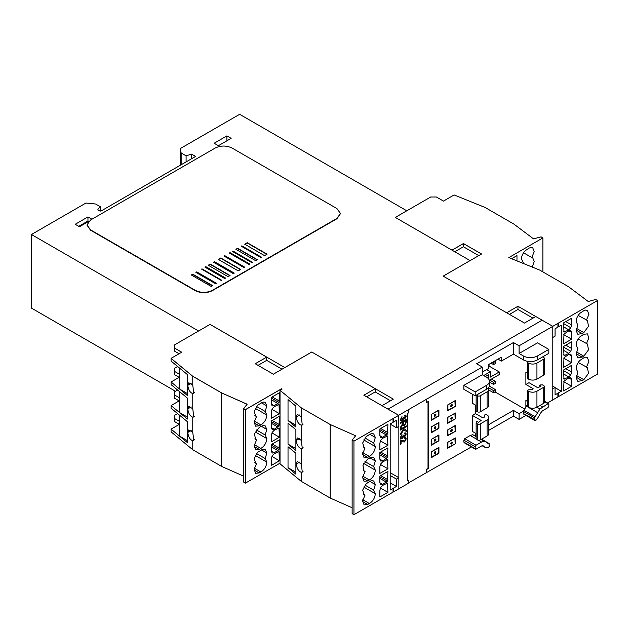 <?xml version="1.0" encoding="UTF-8"?>
<svg xmlns="http://www.w3.org/2000/svg" width="629" height="629" viewBox="0 0 629 629"><rect width="100%" height="100%" fill="white"/><g stroke="black" fill="none" stroke-linecap="round" stroke-linejoin="round"><path stroke-width="0.94" d="M226.904 135.888L214.159 143.247L218.405 145.7L231.15 138.341L226.904 135.888L226.904 140.794M340.478 213.656L336.947 218.727L212.311 290.684C206.65 293.373 200.981 293.373 195.32 290.684L90.513 230.175L86.983 225.103M88.634 221.439L79.466 226.739L75.213 224.286L87.958 216.926L91.928 219.214M311.74 352.012L375.191 388.675L363.861 395.216L381.992 405.681L393.322 399.108L311.74 352.012L284.827 367.548L210.047 324.375L198.575 331.027L210.047 324.375M398.7 415.329L398.841 426.336L396.435 427.728L396.435 420.369L393.573 421.988L393.573 418.261L398.7 415.329L381.992 405.681L388.046 409.149L542.143 320.185L535.798 316.521L524.468 323.062L443.178 276.131L470.083 260.595L395.303 217.414L406.782 210.786L239.657 114.297L180.303 148.562L180.303 165.246M186.09 161.905L186.09 155.827L181.152 152.981L180.303 148.562M186.09 155.827L191.633 154.129L195.603 156.417L101.277 210.872L99.579 210.872L98.1 210.023L97.912 209.19L97.912 209.882M98.1 210.023L97.912 209.19L100.357 206.744L100.357 211.077M175.491 391.262L31.45 308.1L31.45 234.507L85.976 203.025L95.608 204.008L100.357 206.744M31.45 234.507L198.575 330.996L174.642 344.849L174.642 348.12L181.718 352.209L171.072 358.357L192.765 376.268L171.072 358.381M393.031 492.13L353.946 514.703L353.946 441.173L393.031 418.599L393.031 422.334L390.2 423.97L390.2 490.038L393.031 488.403L393.031 492.13L398.841 488.812L398.841 415.219L408.182 409.833L408.182 413.096L407.623 413.418L407.623 480.47L408.182 480.147L408.182 483.418L398.841 488.812L398.841 477.694L390.2 472.701M393.573 418.261L393.031 418.599M311.74 352.043L273.356 374.2L255.225 363.735L266.704 357.115L210.047 324.407M352.13 507.76L330.154 498.019L301.26 481.342L280.031 463.832L280.031 390.302L282.138 389.084L281.572 388.761L245.459 409.613L243.635 408.559L247.15 404.219L221.66 392.928L192.765 376.244L221.66 392.952L221.66 466.427L243.635 476.161M280.031 390.302L301.26 407.812L330.154 424.489L355.637 435.779L352.13 440.127L352.13 513.649L353.946 514.703M353.946 441.173L352.13 440.127M245.459 409.613L281.572 388.761L281.572 389.414M245.459 409.628L243.635 408.559M221.66 392.928L247.111 404.258L221.66 392.952L192.765 376.299L192.765 385.207L193.811 393.384L192.765 393.628L192.765 408.779L193.811 416.956L192.765 417.2L192.765 432.351L193.811 440.528L192.765 440.772L192.765 449.743L221.66 466.427M369.805 434.269L371.55 433.585L373.705 433.876L375.332 437.462L369.805 434.269L366.007 436.793L362.697 442.973L364.112 447.636L365.072 447.95L362.626 453.698L364.089 457.747L367.682 457.385L369.341 456.434C372.879 454.28 374.876 451.009 375.332 446.621L373.712 443.044M375.332 437.462L373.65 443.005L364.962 437.988M380.687 461.049L379.861 459.209L382.691 460.845L380.687 461.049M382.691 460.845L387.488 457.598L387.912 447.856L379.861 452.503L379.861 459.209M387.488 483.088L382.691 485.376L380.687 487.491L379.861 490.282L379.861 496.989L387.912 492.342L387.488 483.088M365.072 471.498L364.081 471.176L362.964 465.405L367.682 459.044L371.55 457.141L373.705 457.432L375.332 461.01L373.65 466.561L375.332 470.17C374.876 474.557 372.879 477.828 369.341 479.982L367.682 480.941L364.089 481.303L362.626 477.246L365.072 471.498L363.303 470.476M364.954 461.537L373.712 466.592M387.488 459.54L382.691 461.828L380.687 463.943L379.861 466.734L379.861 473.44L387.912 468.794L387.488 459.54M387.488 435.983L382.691 438.279L380.687 440.386L379.861 443.186L379.861 449.892L387.912 445.238L387.488 435.983M380.687 437.501L379.861 435.661L382.691 437.297L380.687 437.501M382.691 437.297L387.488 434.049L387.912 424.308L379.861 428.954L379.861 435.661M380.687 484.597L379.861 482.757L382.691 484.393L380.687 484.597M382.691 484.393L387.488 481.146L387.912 471.404L379.861 476.059L379.861 482.757M369.805 481.374L371.55 480.69L373.705 480.981L375.332 484.558L369.805 481.374L366.007 483.89L362.697 490.077L364.112 494.74L365.072 495.047L362.626 500.802L364.089 504.851L367.682 504.489L369.341 503.53C372.879 501.376 374.876 498.105 375.332 493.718L373.712 490.14M375.332 484.558L373.65 490.109L364.962 485.093M365.072 495.047L363.342 494.048M369.341 503.53L362.791 499.756M365.072 447.95L363.342 446.952M369.341 456.434L362.791 452.652M369.341 479.982L362.791 476.2M380.419 488.018L387.912 492.342M393.031 422.303L393.573 421.988M390.2 482.844L396.435 486.437L393.031 488.403M380.419 464.461L387.912 468.794M380.419 440.913L387.912 445.238M330.154 498.019L330.154 424.489M301.26 481.342L301.26 472.34L302.297 472.088L301.26 463.911L301.26 448.784L302.321 448.54L301.26 440.363L301.26 425.235L302.297 424.992L301.26 416.815L301.26 407.812M288.027 444.129L295.889 450.616L295.889 429.686L288.027 423.199L288.027 444.129L295.889 448.674M301.26 463.911L297.289 461.466L296.275 464.021C296.77 468.338 298.437 471.105 301.26 472.34L303.107 471.255M301.26 416.815L297.289 414.369L296.275 416.917C296.77 421.233 298.429 424.001 301.26 425.235L303.107 424.158M301.26 440.363L297.289 437.918L296.275 440.465C296.77 444.782 298.429 447.557 301.26 448.784L303.123 447.699M288.027 420.581L295.889 427.067L295.889 406.137L288.027 399.651L288.027 420.581L295.889 425.125M288.027 467.685L295.889 474.164L295.889 453.234L288.027 446.747L288.027 467.685L295.889 472.222M272.2 405.933L274.205 405.736L279.001 402.489L279.425 392.748L271.374 397.394L271.374 404.101L272.184 405.925M272.2 453.037L274.205 452.833L279.001 449.586L279.425 439.844L271.374 444.491L271.374 451.197L272.184 453.029M279.425 437.226L279.001 427.972L274.205 430.267L272.2 432.375L271.374 435.174L271.374 441.88L279.425 437.226L271.932 432.901M256.585 416.39L254.14 422.13L255.602 426.187L259.195 425.825L260.854 424.866C264.392 422.719 266.389 419.449 266.845 415.054L265.163 411.445L266.845 405.894L265.218 402.316L263.064 402.025L257.52 405.233L254.21 411.421L255.626 416.076L256.585 416.39L254.855 415.384M265.21 411.476L256.467 406.428M265.21 435.024L266.845 438.61C266.389 442.997 264.392 446.268 260.854 448.422L259.195 449.373L255.602 449.735L254.14 445.686L256.585 439.938L255.594 439.616L254.478 433.845L259.195 427.484L261.318 426.258L266.845 429.45L265.218 425.872L263.064 425.574L261.318 426.258M256.467 429.977L265.163 434.993L266.845 429.45M256.585 463.487L254.14 469.234L255.602 473.291L259.195 472.929L260.854 471.97C264.392 469.816 266.389 466.545 266.845 462.158L265.163 458.549L266.845 452.998L265.218 449.421L263.064 449.13L257.52 452.33L254.21 458.517L255.626 463.172L256.585 463.487L254.855 462.488M265.21 458.572L256.467 453.525M279.425 413.678L279.001 404.423L274.205 406.711L272.2 408.826L271.374 411.618L271.374 418.324L279.425 413.678L271.932 409.353M271.374 465.429L271.374 458.722L272.2 455.931L274.205 453.816L279.001 451.528L279.425 460.782L271.374 465.429M272.2 429.489L274.205 429.285L279.001 426.037L279.425 416.296L271.374 420.943L271.374 427.649L272.184 429.481M245.459 409.66L243.635 408.614L243.635 482.058L245.459 483.103L245.459 409.66L281.572 388.808M245.459 483.103L280.031 463.148M192.765 376.299L171.072 358.412L171.072 361.062L187.403 374.57L187.403 395.507L171.072 381.992L171.072 384.633L187.403 398.118L187.403 419.056L171.072 405.563L171.072 408.205L187.403 421.674L187.403 442.604L171.072 429.135L171.072 431.856L192.765 449.743M194.62 439.695L192.765 440.772C190.013 439.687 188.346 436.919 187.788 432.453L188.802 429.906L192.765 432.351M194.62 416.115L192.765 417.2C190.013 416.115 188.346 413.347 187.788 408.881L188.802 406.334L192.765 408.779M194.62 392.543L192.765 393.628C190.013 392.543 188.346 389.776 187.788 385.31L188.802 382.762L192.765 385.207M179.061 353.742L174.642 351.194L174.642 348.175L181.671 352.232M171.072 429.135L179.54 424.253M179.367 424.347L174.642 421.611L174.642 415.305L177.606 413.591M179.54 421.399L174.642 418.576M174.642 348.136L181.702 352.216M266.704 357.115L255.248 363.751L266.672 357.154M266.704 357.17L266.704 360.354L258.032 365.355M282.028 369.199L266.704 360.354M375.191 388.675L375.191 391.914L366.668 396.836M390.483 400.744L375.191 391.914M398.7 415.305L388.046 409.149L542.143 320.185L552.797 326.333L552.797 399.926L547.482 402.992M393.597 418.277L393.597 422.004M400.414 444.373L401.09 443.98L401.09 440.662L402.922 441.88L404.612 441.943L406.232 438.908L405.713 437.587L404.573 437.69L404.494 438.61L405.312 438.476L405.626 439.239L404.62 441.063L400.414 439.923L400.414 444.373M400.414 444.365L401.09 443.98L401.09 440.662L401.955 441.157M403.283 440.968L402.654 440.512L403.283 440.968M400.414 433.656L400.414 434.836L403.897 429.866L406.232 431.408L406.232 430.181L403.448 428.341L406.232 426.737L406.232 425.864L400.414 429.222L400.414 430.094L402.45 428.915L403.378 429.528L400.414 433.656M405.752 415.069L406.232 416.209L404.73 419.008L403.566 418.757L404.73 419.008L406.232 416.209L405.752 415.069L404.699 415.101L404.565 416.052L405.626 416.579L404.746 418.128L403.81 417.192L403.134 417.491L402.112 419.999L401.271 420.086L400.94 419.331L401.978 416.587L400.335 419.653L400.925 420.998L402.135 420.856L403.551 418.765L403.881 419.118M405.367 415.973L405.626 416.579L404.565 416.044M403.81 417.192L404.746 418.128L404.125 418.199M400.414 428.514L403.071 424.544L403.606 425.668L404.636 425.526L406.232 422.232L406.232 419.284L400.414 422.641L400.414 423.514L402.977 422.035L402.977 423.05L400.406 427.382L400.414 428.514L403.071 424.544M405.752 432.925L406.232 434.065L404.73 436.864L403.566 436.612L404.73 436.864L406.232 434.065L405.752 432.925L404.699 432.956L404.565 433.908L405.626 434.435L404.746 435.983L403.81 435.048L403.134 435.347L402.112 437.855L401.271 437.941L400.94 437.186L401.978 434.442L400.335 437.509L400.925 438.853L402.135 438.712L403.551 436.62L403.881 436.974M405.367 433.837L405.626 434.435L404.565 433.9M403.81 435.048L404.746 435.983L404.125 436.054M402.977 422.028L400.414 423.514M406.232 419.284L406.232 422.232L404.636 425.526L403.606 425.668M404.651 424.646L403.661 423.553L403.661 421.642L405.626 420.502L403.661 421.634L403.661 423.553L404.651 424.646L403.96 424.724M405.626 420.502L405.626 422.641M405.713 437.587L406.232 438.908L404.612 441.943L402.922 441.88M405.312 438.476L404.494 438.61M401.876 439.946L402.654 440.512M400.414 434.828L403.897 429.866M406.232 425.864L406.232 426.737L403.441 428.341L406.232 430.173L406.232 431.408M400.414 430.094L402.45 428.915M403.566 418.757L402.135 420.856L400.925 420.998M401.97 416.587L400.94 419.331L401.271 420.086M390.2 424.127L396.435 427.728M396.435 486.437L396.435 479.078L390.2 475.485M393.597 491.807L393.597 488.073M398.841 477.694L396.435 479.078M393.573 488.065L393.573 491.792M408.182 409.833L482.262 367.061L476.601 363.79L513.421 342.53L519.09 345.801L552.655 326.42M407.623 480.147L408.182 480.147M488.843 430.307L513.421 416.115L519.09 419.386L525.962 415.415M408.182 483.088L471.428 446.904M403.566 436.612L402.135 438.712L400.925 438.853M401.97 434.442L400.94 437.186L401.271 437.941M279.425 460.782L271.932 456.45M254.305 468.188L260.854 471.97M254.305 444.64L260.854 448.422M256.585 439.938L254.808 438.916M254.305 421.092L260.854 424.866M187.403 440.662L179.54 436.117L179.54 415.187M179.54 400.681L171.072 405.563M187.403 417.106L179.54 412.545L179.54 391.631M179.54 377.101L171.072 381.992M187.403 393.557L179.54 389.021M179.54 388.974L179.54 368.083M181.152 152.981L181.152 164.759M406.782 210.786L395.334 217.43M542.882 237.911L508.83 257.607M542.882 271.909L542.882 237.943M522.77 263.237L523.179 262.482L521.496 258.873C521.583 255.956 522.841 253.212 525.278 250.641L529.138 248.085L530.821 247.441L532.732 247.732L534.21 251.749L531.757 257.52L532.747 257.843L534.225 261.578L532.189 267.05M511.574 258.716L516.967 255.602L516.967 260.893M508.775 257.583L539.768 270.108L568.663 286.793L588.217 301.503L595.734 299.483L597.55 300.528L597.55 374.058L552.655 399.981M179.54 397.85L174.642 395.02L174.642 398.291L179.155 400.901M174.642 395.02L174.642 391.749L177.622 390.035M179.54 374.302L174.642 371.472L174.642 374.742L179.131 377.337M174.642 371.472L174.642 368.201L177.637 366.471M87.958 216.926L87.958 221.015L78.759 226.33M191.633 154.129L191.633 158.705M215.149 148.074L90.513 220.032L86.983 224.938L90.513 229.844L195.32 290.354C200.981 293.043 206.65 293.043 212.311 290.354L336.947 218.397L340.478 213.49L336.947 208.584L232.14 148.074C226.479 145.385 220.81 145.385 215.149 148.074M470.083 260.595L443.201 276.147M451.984 250.138L463.431 243.533L481.562 253.998L470.083 260.626M454.791 251.757L463.431 246.765L463.431 243.58L452.031 250.169M597.55 300.528L552.797 326.333M513.421 342.53L513.421 354.135L523.336 359.859A10.017 5.779 0 0 0 537.504 359.859L548.834 353.317L548.834 349.394L537.504 342.852L519.09 353.482L519.09 345.801M527.527 406.68L527.377 390.381L528.439 391.183L528.439 407.207L527.527 406.68L527.527 390.656L528.014 389.909L532.692 389.43L533.117 388.651L525.883 384.476L525.883 372.368L527.377 373.233M525.883 384.476L529.005 382.676L537.787 387.747L540.901 386.277L539.768 385.294L540.335 384.964L542.418 384.862L543.731 385.616A2.005 1.156 180 0 1 544.321 386.434A2.005 1.156 180 0 1 543.731 387.252L536.938 391.183A6.007 3.467 180 0 1 528.439 391.183M527.377 404.14L525.883 407.105L525.883 400.5L527.377 401.357M525.883 407.105L523.328 411.217L523.595 414.055L534.925 420.597L534.65 417.915L535.145 416.744L539.957 408.984L547.985 403.692L548.834 404.18L544.321 401.577M523.328 411.217L519.09 413.67L513.421 410.399L513.421 416.115M519.09 419.386L519.09 413.67M513.421 410.399L488.843 424.591M482.262 438.767L482.262 439.577M426.588 472.796L426.604 469.517L428.302 468.534L428.302 401.483L426.604 402.466L426.604 399.195M476.137 436.188L472.725 434.718L470.233 435.496L464.705 438.688L463.856 440.158L463.856 442.124L464.705 442.612M475.469 433.208L475.469 435.803M475.469 405.084L475.469 413.583L472.348 415.384L472.348 431.408L476.137 433.593M472.348 394.202L472.348 403.283L476.137 405.469M475.186 391.914L475.186 395.838L463.856 389.296L463.856 385.373L482.262 374.742L486.516 377.196A10.017 5.779 180 0 1 489.448 381.284A10.017 5.779 180 0 1 486.516 385.373L475.186 391.914L463.856 385.373M482.262 367.061L482.262 374.742M431.274 439.356L431.274 445.246L438.924 440.827L438.924 434.946L431.274 439.356L438.712 435.307L438.712 440.709L431.274 444.758M447.706 448.225L455.357 443.807L455.357 437.918L447.706 442.336L447.706 448.225M447.706 435.763L455.357 431.345L455.357 425.456L447.706 429.874L447.706 435.763M447.706 423.301L455.357 418.883L455.357 412.994L447.706 417.412L447.706 423.301M447.706 410.839L455.357 406.42L455.357 400.531L447.706 404.95L447.706 410.839M431.274 426.894L431.274 432.783L438.924 428.365L438.924 422.484L431.274 426.894L438.712 422.845L438.712 428.247L431.274 432.296M431.274 451.819L431.274 457.708L438.924 453.289L438.924 447.408L431.274 451.819L438.712 447.769L438.712 453.171L431.274 457.22M431.274 414.432L431.274 420.321L438.924 415.903L438.924 410.022L431.274 414.432L438.712 410.383L438.712 415.785L431.274 419.834M426.604 469.517L426.305 472.631M428.019 401.648L428.019 468.369L426.32 469.352M426.32 399.03L426.604 402.466M406.782 210.825L430.708 197.003L436.377 197.003L443.461 201.091L454.107 194.943L485.101 207.476L513.987 224.152L533.541 238.871L541.066 236.842L542.882 237.888M557.892 396.954L557.892 393.219L555.061 394.855L555.061 387.495L552.655 388.887M557.868 393.204L558.434 392.881L558.434 396.608M558.458 396.624L558.434 392.881M564.001 334.078L568.797 330.83L570.802 330.626L571.635 332.466L571.635 339.173L563.584 343.819L564.001 334.078M586.417 320.153L588.878 314.382L587.4 310.364L585.489 310.073L583.806 310.718L579.938 313.273C577.508 315.852 576.25 318.596 576.164 321.505L577.839 325.122L576.164 330.665L577.784 334.243L582.155 333.567L583.814 332.607L588.524 326.247L587.415 320.476L578.193 315.404M586.417 367.257L588.878 361.486L587.4 357.469L585.489 357.178L583.806 357.815L579.938 360.378C577.508 362.949 576.25 365.693 576.164 368.61L577.839 372.219L576.164 377.77L577.784 381.347L582.155 380.663L583.814 379.704L588.524 373.351L587.415 367.58L578.193 362.501M568.797 329.848L570.802 327.733L571.635 324.941L571.635 318.235L563.584 322.889L564.001 332.143L568.797 329.848L563.584 326.836M564.001 381.182L568.797 377.935L570.802 377.73L571.635 379.57L571.635 386.269L563.584 390.923L564.001 381.182M568.797 353.396L570.802 351.289L571.635 348.49L571.635 341.791L563.584 346.437L564.001 355.692L568.797 353.396L563.584 350.384M558.458 323.094L558.458 326.821L561.296 325.185L561.296 391.262L558.458 392.897M587.36 333.873L583.814 334.266L579.938 336.829C577.508 339.401 576.25 342.145 576.164 345.062L577.839 348.67L576.164 354.213L577.784 357.791L582.155 357.115L583.814 356.156L588.524 349.795L587.415 344.024L578.193 338.952M587.407 333.905L588.87 337.962L586.417 343.701M568.797 376.952L570.802 374.837L571.635 372.046L571.635 365.339L563.584 369.986L564.001 379.24L568.797 376.952L563.584 373.941M564.001 357.626L568.797 354.379L570.802 354.182L571.635 356.014L571.635 362.721L563.584 367.367L564.001 357.626M241.214 246.198L261.043 257.646L261.656 257.292L241.827 245.845L241.214 246.198M232.29 251.348L252.119 262.796L252.732 262.442L232.903 250.995L232.29 251.348M224.081 256.082L243.91 267.529L244.634 267.121L224.805 255.673L224.081 256.082M213.522 262.183L233.351 273.631L234.271 273.096L214.442 261.648L213.522 262.183M204.952 267.136L224.781 278.584L225.63 278.089L205.801 266.641L204.952 267.136M195.886 272.365L215.716 283.813L216.565 283.325L196.735 271.877L195.886 272.365M191.35 274.983L211.179 286.431L212.594 285.613L192.765 274.165L191.35 274.983M201.547 269.094L221.377 280.542L221.801 280.298L201.972 268.85L201.547 269.094M208.254 265.226L228.083 276.674L230.072 275.526L210.243 264.078L208.254 265.226M218.342 259.4L238.171 270.847L240.632 269.424L220.803 257.976L218.342 259.4M229.318 253.062L249.147 264.51L249.862 264.101L230.033 252.654L229.318 253.062M235.875 249.273L255.704 260.721L257.45 259.714L237.62 248.266L235.875 249.273M244.697 244.186L264.526 255.633L267.089 254.155L247.26 242.708L244.697 244.186M535.774 316.536L517.958 306.252L506.652 312.778M478.755 255.618L463.431 246.765M532.967 318.156L517.958 309.492L509.459 314.398M548.834 349.394L537.504 355.935A10.017 5.779 180 0 1 523.336 355.935L519.09 353.482M475.186 395.838L486.516 389.296A10.017 5.779 0 0 0 489.448 385.207L489.448 381.284M497.987 359.128L501.384 361.085L513.421 354.135M482.262 372.124L488.639 368.445L488.639 364.521L501.384 357.162L501.384 361.085M489.063 364.277L489.063 366.078M494.984 391.898L524.712 409.062M548.834 404.18L548.834 406.145L547.985 407.616L542.45 410.808L540.531 413.127C538.235 417.452 536.663 419.842 535.822 420.29L523.336 413.497M464.705 438.688L476.035 445.23L481.562 442.038L484.055 441.259L485.572 441.637L487.2 443.044L488.867 443.461L489.354 446.205L488.19 447.785L484.794 447.195L483.166 445.804M482.781 445.67L483.481 446.071L481.562 445.961L476.035 449.153L475.186 448.666L475.186 446.7L476.035 445.23M472.348 415.384L481.13 420.455L478.583 422.256L476.884 421.595L476.318 421.925L476.137 423.128L477.45 423.891A2.005 1.156 180 0 0 480.281 423.891L487.082 419.96A6.007 3.467 0 0 0 488.843 417.507A6.007 3.467 0 0 0 487.082 415.054L486.225 414.558L484.873 414.81L484.047 417.514L482.695 417.758L475.469 413.583M455.357 443.807L447.706 447.73M455.357 431.345L447.706 435.268M455.357 418.883L447.706 422.806M455.357 406.42L447.706 410.344M523.525 252.772L531.757 257.52M555.061 387.495L552.655 386.112M563.749 334.62L571.635 339.173M582.155 333.567L576.18 330.115M582.155 380.663L576.18 377.219M563.749 381.724L571.635 386.269M561.296 391.262L555.061 387.661M558.458 326.821L558.434 323.078M582.155 357.115L576.18 353.671M563.749 358.168L571.635 362.721M241.497 246.364L241.827 245.845M241.827 246.167L261.373 257.45M232.573 251.514L232.903 250.995M232.903 251.317L252.449 262.608M224.364 256.247L224.805 255.673M224.805 255.995L244.351 267.286M213.805 262.348L214.442 261.648M214.442 261.978L233.988 273.261M205.235 267.294L205.801 266.641M205.801 266.971L225.347 278.254M196.169 272.53L196.735 271.877M196.735 272.2L216.282 283.49M191.633 275.148L192.765 274.165M192.765 274.496L212.311 285.778M201.83 269.259L201.972 268.85M201.972 269.181L221.518 280.463M208.545 265.383L210.243 264.078M210.243 264.408L229.789 275.691M218.625 259.565L220.803 257.976M220.803 258.307L240.349 269.589M229.601 253.228L230.033 252.654M230.033 252.976L249.579 264.259M236.158 249.438L237.62 248.266M237.62 248.597L257.167 259.879M244.98 244.351L247.26 242.708M247.26 243.03L266.806 254.313M481.547 254.006L463.431 243.533L451.999 250.153M517.958 306.252L517.958 309.492M552.655 337.537L555.061 336.145L555.061 328.786L557.915 327.135L557.915 323.408M557.915 327.104L558.434 326.813M488.992 366.031L488.992 364.317M542.67 356.879L543.731 357.492A2.005 1.156 180 0 1 544.321 358.31A2.005 1.156 180 0 1 543.731 359.128L536.938 363.051A6.007 3.467 0 0 1 528.439 363.051L527.527 362.524L528.014 361.777L530.208 361.549M527.527 378.548L527.377 362.249L527.377 378.273L528.439 379.075A6.007 3.467 180 0 0 536.938 379.075L543.731 375.151A2.005 1.156 -0 0 0 544.321 374.334L544.321 358.31M540.901 357.901L537.787 359.615M528.439 407.207A6.007 3.467 0 0 0 536.938 407.207L543.731 403.283A2.005 1.156 0 0 0 544.321 402.466L544.321 386.434M481.5 439.207L489.346 444.066M463.856 442.124L476.035 449.153M488.843 417.507L488.843 433.538A6.007 3.467 180 0 1 487.082 435.991L480.281 439.915A2.005 1.156 0 0 1 477.45 439.915L476.137 439.152L476.137 423.128M483.677 375.56L490.337 371.715L490.337 377.117L499.261 371.959L499.261 374.577L489.307 380.325M488.277 387.92A6.007 3.467 0 0 1 488.843 389.382A6.007 3.467 0 0 1 487.082 391.836L480.281 395.759A2.005 1.156 180 0 1 477.45 395.759L476.389 395.146M478.016 394.124L481.13 392.402M488.843 389.382L488.843 405.406A6.007 3.467 180 0 1 487.082 407.859L480.281 411.783A2.005 1.156 -0 0 1 477.45 411.783L476.137 411.028L476.137 395.287M499.261 371.959L488.639 365.834M534.65 417.915L523.32 411.374M488.356 378.658L488.356 374.821L485.384 376.543M431.486 444.876L431.486 439.482M454.932 438.161L455.144 443.681M447.706 442.336L455.144 438.287M447.919 447.856L447.919 442.454M454.932 425.699L455.144 431.219M447.706 429.874L455.144 425.825M447.919 435.394L447.919 429.992M454.932 413.237L455.144 418.757M447.706 417.412L455.144 413.363M447.919 422.932L447.919 417.53M454.932 400.775L455.144 406.295M447.706 404.95L455.144 400.901M447.919 410.47L447.919 405.068M431.486 432.414L431.486 427.02M431.486 457.338L431.486 451.944M431.486 419.952L431.486 414.558M486.657 369.593L490.337 371.715M523.815 410.202L535.145 416.744M435.103 439.113C434.002 440.402 434.002 441.055 435.103 441.078C436.196 439.789 436.196 439.136 435.103 439.113L435.7 439.066M434.505 441.126L435.103 441.078L434.537 440.748L435.347 439.018M451.528 442.093C450.435 443.374 450.435 444.035 451.528 444.05C452.628 442.761 452.628 442.108 451.528 442.093L452.125 442.038M450.93 444.098L451.528 444.05L450.962 443.728L451.779 441.99M451.528 429.631C450.435 430.912 450.435 431.573 451.528 431.588C452.628 430.299 452.628 429.646 451.528 429.631L452.125 429.576M450.93 431.636L451.528 431.588L450.962 431.266L451.779 429.528M451.528 417.169C450.435 418.45 450.435 419.111 451.528 419.126C452.628 417.837 452.628 417.184 451.528 417.169L452.125 417.113M450.93 419.173L451.528 419.126L450.962 418.804L451.779 417.066M451.528 404.706C450.435 405.988 450.435 406.649 451.528 406.664C452.628 405.375 452.628 404.722 451.528 404.706L452.125 404.651M450.93 406.711L451.528 406.664L450.962 406.342L451.779 404.604M435.103 426.651C434.002 427.94 434.002 428.593 435.103 428.616C436.196 427.327 436.196 426.674 435.103 426.651L435.7 426.604M434.505 428.664L435.103 428.616L434.537 428.286L435.347 426.556M435.103 451.575C434.002 452.864 434.002 453.517 435.103 453.54C436.196 452.251 436.196 451.598 435.103 451.575L435.7 451.528M434.505 453.588L435.103 453.54L434.537 453.21L435.347 451.48M435.103 414.189C434.002 415.478 434.002 416.131 435.103 416.154C436.196 414.865 436.196 414.212 435.103 414.189L435.7 414.141M434.505 416.201L435.103 416.154L434.537 415.824L435.347 414.094M539.768 385.294L539.768 386.929M491.516 379.051L495.369 381.276L495.369 383.368L493.553 384.413L489.448 382.047M489.331 386.096L495.369 389.587L495.369 391.678L493.553 392.724L488.843 390.004M494.653 361.046L495.369 361.455L495.369 363.546L493.553 364.592L491.029 363.137M489.7 380.097L493.553 382.322L495.369 381.276M493.553 384.413L493.553 382.322M488.474 387.7L493.553 390.633L495.369 389.587M493.553 392.724L493.553 390.633M493.553 364.592L493.553 362.501L492.845 362.092M493.553 362.501L495.369 361.455M481.515 254.022L463.431 243.58M363.751 487.035L375.332 493.718M362.587 501.549L367.682 504.489M363.751 439.93L375.332 446.621M362.587 454.445L367.682 457.385M363.743 463.479L375.332 470.17M375.332 461.01L369.805 457.818M362.587 477.993L367.682 480.941M386.473 458.667L379.861 454.846M387.488 457.598L379.861 453.195M387.912 456.198L380.687 452.031M387.912 484L386.497 483.182M387.912 460.452L386.497 459.634M387.912 436.903L386.497 436.086M386.473 435.111L379.861 431.297M387.488 434.049L379.861 429.646M387.912 432.65L380.687 428.475M386.473 482.215L379.861 478.394M387.488 481.146L379.861 476.743M387.912 479.746L380.687 475.579M296.275 464.021L299.656 462.071M296.275 416.917L299.656 414.967M296.275 440.465L299.656 438.515M274.205 429.285L271.374 427.649M271.374 423.286L277.987 427.099M271.374 421.634L279.001 426.037M272.2 420.463L279.425 424.638M279.425 452.44L278.01 451.622M279.425 405.335L278.01 404.518M266.845 462.158L255.264 455.467M261.318 449.806L266.845 452.998M259.195 472.929L254.1 469.989M266.845 438.61L255.248 431.911M259.195 449.373L254.1 446.433M266.845 415.054L255.264 408.37M261.318 402.709L266.845 405.894M259.195 425.825L254.1 422.885M279.425 428.892L278.01 428.074M274.205 452.833L271.374 451.197M271.374 446.834L277.987 450.655M271.374 445.183L279.001 449.586M272.2 444.019L279.425 448.186M274.205 405.736L271.374 404.101M271.374 399.737L277.987 403.551M271.374 398.078L279.001 402.489M272.2 396.915L279.425 401.09M191.169 383.36L187.788 385.31M191.169 406.932L187.788 408.881M191.169 430.503L187.788 432.453M523.336 355.935L523.336 359.859M539.965 405.453L542.45 406.884M481.562 442.038L478.433 440.229M476.137 438.9L470.233 435.496M568.797 330.83L571.635 332.466M576.479 328.369L583.814 332.607M576.479 375.474L583.814 379.704M565.825 321.592L571.635 324.941M568.797 377.935L571.635 379.57M565.825 345.14L571.635 348.49M576.479 351.918L583.814 356.156M565.825 368.688L571.635 372.046M568.797 354.379L571.635 356.014M537.504 359.859L537.504 355.935M486.516 385.373L486.516 389.296M536.907 407.222L539.957 408.984M463.856 440.158L475.186 446.7M484.055 441.259L480.996 439.498M476.137 436.691L472.725 434.718M563.584 323.565L570.802 327.733M563.584 347.114L570.802 351.289M563.584 370.67L570.802 374.837M536.938 363.051L536.938 379.075M543.731 375.151L543.731 359.128M528.439 363.051L528.439 379.075M536.938 407.207L536.938 391.183M543.731 403.283L543.731 387.252M526.331 406.145L537.661 412.687M487.082 435.991L487.082 419.96M480.281 423.891L480.281 439.915M487.082 391.836L487.082 407.859M480.281 395.759L480.281 411.783M565.023 332.033L563.584 331.2M565.023 355.582L563.584 354.748M565.023 379.13L563.584 378.304M477.45 423.891L477.45 439.915M477.45 395.759L477.45 411.783M482.199 445.702L484.794 447.195M544.321 401.168L548.582 403.629M464.1 442.674L475.43 449.216M481.437 439.246L485.572 441.637M489.095 443.516L481.57 439.176"/></g></svg>
